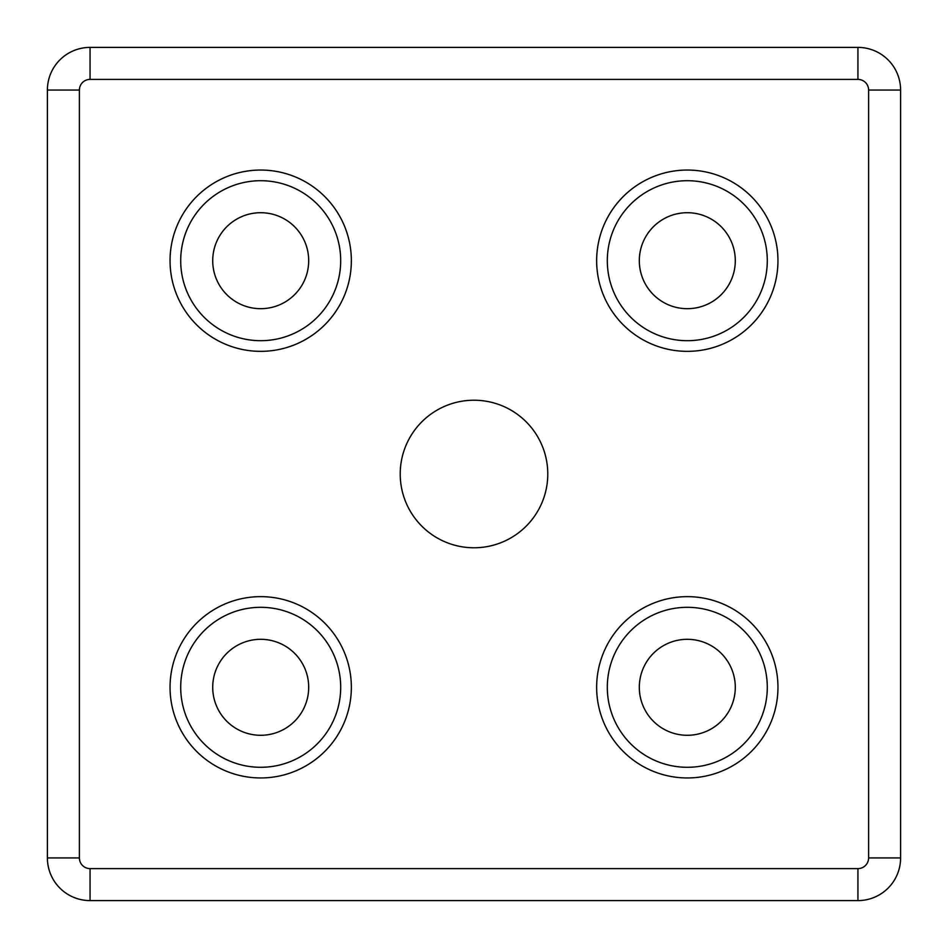 <?xml version="1.0" encoding="UTF-8"?>
<svg xmlns="http://www.w3.org/2000/svg" width="948" height="948" viewBox="0 0 948 948"><rect width="100%" height="100%" fill="white"/><g stroke="black" fill="none" stroke-linecap="round" stroke-linejoin="round"><path stroke-width="1.42" d="M340.688 687.3A79.987 79.987 0 0 0 220.706 618.025A79.987 79.987 0 0 0 220.706 756.575A79.987 79.987 0 0 0 340.688 687.3M767.288 687.3A79.987 79.987 0 0 0 647.306 618.025A79.987 79.987 0 0 0 647.306 756.575A79.987 79.987 0 0 0 767.288 687.3M767.288 260.7A79.987 79.987 0 0 0 647.306 191.425A79.987 79.987 0 0 0 647.306 329.975A79.987 79.987 0 0 0 767.288 260.7M857.94 47.4L90.06 47.4A42.66 42.66 0 0 0 47.4 90.06L47.4 857.94A42.66 42.66 0 0 0 90.06 900.6L857.94 900.6A42.66 42.66 0 0 0 900.6 857.94L900.6 90.06A42.66 42.66 0 0 0 857.94 47.4A42.66 42.66 0 0 1 900.6 90.06L868.605 90.06A10.665 10.665 0 0 0 857.94 79.395L857.94 47.4M340.688 260.7A79.987 79.987 0 0 0 220.706 191.425A79.987 79.987 0 0 0 220.706 329.975A79.987 79.987 0 0 0 340.688 260.7M547.778 474A73.778 73.778 0 0 0 437.111 410.105A73.778 73.778 0 0 0 437.111 537.895A73.778 73.778 0 0 0 547.778 474M735.293 260.7A47.992 47.992 0 0 0 663.304 219.142A47.992 47.992 0 0 0 663.304 302.258A47.992 47.992 0 0 0 735.293 260.7M735.293 687.3A47.992 47.992 0 0 0 663.304 645.742A47.992 47.992 0 0 0 663.304 728.858A47.992 47.992 0 0 0 735.293 687.3M308.692 687.3A47.992 47.992 0 0 0 236.704 645.742A47.992 47.992 0 0 0 236.704 728.858A47.992 47.992 0 0 0 308.692 687.3M308.692 260.7A47.992 47.992 0 0 0 236.704 219.142A47.992 47.992 0 0 0 236.704 302.258A47.992 47.992 0 0 0 308.692 260.7M351.353 687.3A90.653 90.653 0 0 0 215.374 608.794A90.653 90.653 0 0 0 215.374 765.806A90.653 90.653 0 0 0 351.353 687.3M777.952 687.3A90.653 90.653 0 0 0 641.974 608.794A90.653 90.653 0 0 0 641.974 765.806A90.653 90.653 0 0 0 777.952 687.3M777.952 260.7A90.653 90.653 0 0 0 641.974 182.194A90.653 90.653 0 0 0 641.974 339.206A90.653 90.653 0 0 0 777.952 260.7M857.94 79.395L90.06 79.395L90.06 47.4A42.66 42.66 0 0 0 47.4 90.06L79.395 90.06L79.395 857.94L47.4 857.94A42.66 42.66 0 0 0 90.06 900.6L90.06 868.605L857.94 868.605L857.94 900.6A42.66 42.66 0 0 0 900.6 857.94L868.605 857.94L868.605 90.06M90.06 79.395A10.665 10.665 0 0 0 79.395 90.06M79.395 857.94A10.665 10.665 0 0 0 90.06 868.605M857.94 868.605A10.665 10.665 0 0 0 868.605 857.94M351.353 260.7A90.653 90.653 0 0 0 215.374 182.194A90.653 90.653 0 0 0 215.374 339.206A90.653 90.653 0 0 0 351.353 260.7"/></g></svg>
